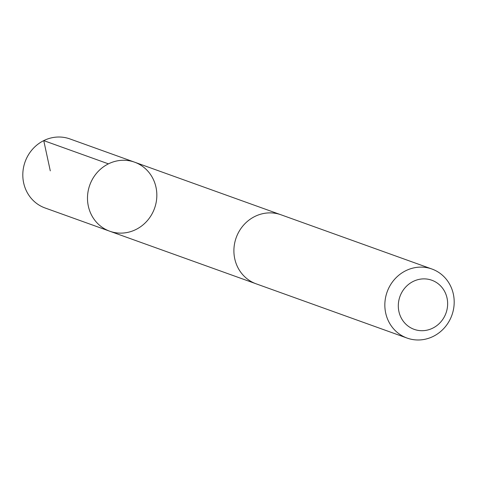 <?xml version="1.0" encoding="UTF-8"?>
<svg xmlns="http://www.w3.org/2000/svg" width="477" height="477" viewBox="0 0 477 477"><rect width="100%" height="100%" fill="white"/><g stroke="black" fill="none" stroke-linecap="round" stroke-linejoin="round"><path stroke-width="0.72" d="M102.668 227.636A36.687 34.41 -70.2 0 1 91.429 181.153A36.687 34.41 -70.2 0 1 134.568 162.168A36.687 34.41 -70.2 0 1 154.542 208.33A36.687 34.41 -70.2 0 1 109.758 231.22A36.687 34.41 -70.2 0 1 102.668 227.636A36.687 34.41 -70.2 0 1 91.429 181.153A36.687 34.41 -70.2 0 1 134.568 162.168L69.892 138.92A36.693 34.41 109.8 0 0 26.748 157.911A36.693 34.41 109.8 0 0 37.987 204.394A36.693 34.41 109.8 0 0 45.076 207.978L109.758 231.22A36.687 34.41 -70.2 0 1 102.668 227.636M431.923 269.022L280.983 214.781A36.693 34.41 109.8 0 0 236.193 237.671A36.693 34.41 109.8 0 0 256.167 283.833L407.108 338.08A36.693 34.41 109.8 0 0 450.252 319.089A36.693 34.41 109.8 0 0 439.013 272.605A36.693 34.41 109.8 0 0 431.923 269.022A36.693 34.41 109.8 0 0 387.133 291.912A36.693 34.41 109.8 0 0 407.108 338.08M436.843 282.778A26.098 24.476 109.8 0 0 398.373 303.944A26.098 24.476 109.8 0 0 433.706 327.645A26.098 24.476 109.8 0 0 436.843 282.778M50.288 170.861L43.747 140.614L108.428 163.855M280.017 214.447L134.568 162.168M255.207 283.475L109.758 231.22"/></g></svg>
